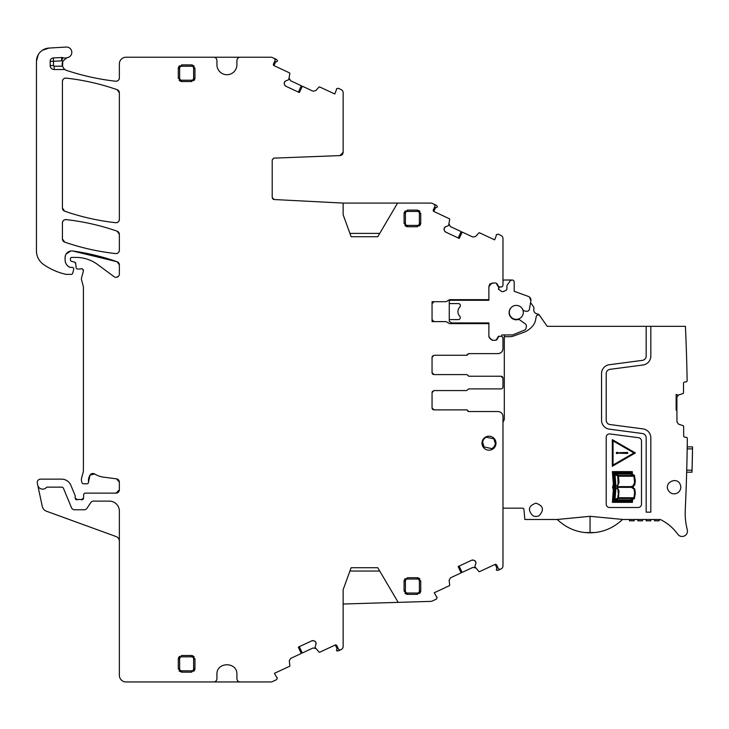 <?xml version="1.0" encoding="UTF-8"?>
<svg xmlns="http://www.w3.org/2000/svg" width="729" height="729" viewBox="0 0 729 729"><rect width="100%" height="100%" fill="white"/><g stroke="black" fill="none" stroke-linecap="round" stroke-linejoin="round"><path stroke-width="1.09" d="M319.758 86.988L318.983 87.134A0.665 0.665 0 0 1 319.758 86.988L334.802 93.995L336.525 89.503A0.665 0.665 0 0 1 336.47 88.838L338.22 88.245L341.218 89.64A3.326 3.326 0 0 1 343.14 92.665L343.14 152.27L339.933 155.596L273.676 158.138L272.209 160.061L272.209 197.532L273.557 199.418M343.14 604.022L398.171 602.364L377.768 567.727L351.132 567.727L343.14 589.679L343.14 646.523A3.326 3.326 0 0 1 341.218 649.539L341.218 649.539M398.171 602.364L430.885 601.379A3.326 3.326 0 0 0 432.188 601.07L436.489 599.056L437.154 597.333A0.665 0.665 0 0 0 436.607 596.951L434.274 592.741L449.319 585.724A0.665 0.665 0 0 0 449.702 585.041L449.11 580.257L450.44 577.86L461.102 572.885L458.149 566.542L471.69 560.227L473.476 560.154A2.333 2.333 0 0 0 471.69 560.227M474.315 560.455L475.636 561.667A2.333 2.333 0 0 0 474.315 560.455L473.476 560.154M475.636 561.667L475.727 561.877A2.333 2.333 0 0 1 475.809 563.654L475.727 561.877M478.825 571.463L479.591 571.609A0.665 0.665 0 0 1 478.825 571.463L474.825 566.633L475.809 563.654M479.591 571.609L495.173 564.374L496.968 568.228L495.173 564.374L496.704 565.103A1.33 1.33 0 0 0 494.936 564.456M496.704 565.103L498.117 568.119A1.996 1.996 0 0 0 500.768 569.085L498.053 570.351L496.522 570.215L498.053 570.351L496.303 569.75L497.36 566.506L497.251 567.827M501.051 568.948A3.326 3.326 0 0 0 502.974 565.932L502.974 416.541A4.994 4.994 0 0 0 497.98 411.548L468.82 411.548A1.33 1.33 0 0 1 467.581 410.719A1.33 1.33 0 0 0 466.35 409.88L434.047 409.88L432.051 407.885A1.996 1.996 0 0 0 434.047 409.88L432.051 407.885L432.051 392.567L434.047 390.571L466.542 390.571L467.781 389.733A1.33 1.33 0 0 1 469.011 388.903L500.978 388.903A1.996 1.996 0 0 0 502.974 386.908L502.974 378.251L500.978 376.246L469.011 376.246L467.781 375.417A1.33 1.33 0 0 0 466.542 374.588L434.047 374.588L432.051 372.583A1.996 1.996 0 0 0 434.047 374.588L432.051 372.583L432.051 357.274L434.047 355.269L466.35 355.269L468.82 353.611L497.98 353.611C501.014 353.31 502.682 351.642 502.974 348.608L502.974 338.292A1.996 1.996 0 0 0 500.978 336.288L499.948 336.288A1.996 1.996 0 0 0 498.536 336.871L497.142 339.286L495.41 340.288A1.996 1.996 0 0 0 497.142 339.286L495.41 340.288L492.221 340.288L488.886 336.953L488.886 323.64L449.574 323.64L446.048 321.607L432.051 321.607L432.051 301.688L446.057 301.688L449.574 299.665L451.761 299.665L450.558 300.284L488.886 300.284L488.886 299.665L449.574 299.665M498.536 286.424A1.996 1.996 0 0 0 499.948 287.007L498.536 286.424L497.142 284.009A1.996 1.996 0 0 0 495.41 283.007L492.221 283.007L488.886 286.342L488.886 299.665M498.408 287.007L500.978 287.007A1.996 1.996 0 0 0 502.974 285.03L502.974 238.511A3.326 3.326 0 0 0 501.051 235.494L498.053 234.1L496.303 234.692A0.665 0.665 0 0 0 496.367 235.358L494.636 239.85L479.591 232.833A0.665 0.665 0 0 0 478.825 232.988L475.536 236.515L472.848 237.034L462.177 232.068L459.224 238.401L445.683 232.086L444.471 230.774A2.333 2.333 0 0 0 445.683 232.086M444.171 229.927L444.243 228.15A2.333 2.333 0 0 0 444.171 229.927L444.471 230.774M444.243 228.15L444.344 227.94A2.333 2.333 0 0 1 445.656 226.728L444.344 227.94M449.702 219.402L449.319 218.718A0.665 0.665 0 0 1 449.702 219.402L448.572 225.571L445.656 226.728M449.319 218.718L433.764 211.437L435.559 207.583L433.764 211.437L433.327 209.797A1.33 1.33 0 0 0 433.974 211.565M433.327 209.797L434.739 206.772A1.996 1.996 0 0 0 433.773 204.12L432.233 203.4A3.326 3.326 0 0 0 430.83 203.09L397.578 203.09L377.768 236.725L351.132 236.725L343.14 214.763L343.14 203.09L274.104 199.527L272.209 197.532L272.928 199.063M318.983 87.134L315.693 90.66L313.005 91.189L302.344 86.213L299.382 92.547L285.841 86.232L284.638 84.919A2.333 2.333 0 0 0 285.841 86.232M284.328 84.081L284.41 82.295A2.333 2.333 0 0 0 284.328 84.081L284.638 84.919M284.41 82.295L284.51 82.085A2.333 2.333 0 0 1 285.823 80.883L284.51 82.085M289.86 73.556L289.486 72.864A0.665 0.665 0 0 1 289.86 73.556L288.739 79.716L285.823 80.883M289.486 72.864L273.922 65.592L275.726 61.728L273.922 65.592L273.493 63.942A1.33 1.33 0 0 0 274.14 65.71M273.493 63.942L274.897 60.926A1.996 1.996 0 0 0 273.931 58.265L272.4 57.555A3.326 3.326 0 0 0 270.988 57.236L240.242 57.236A3.326 3.326 0 0 0 236.916 60.571L236.916 64.735A9.987 9.987 0 0 1 226.919 74.722A9.987 9.987 0 0 1 216.932 64.735L216.932 60.571A3.326 3.326 0 0 0 213.606 57.236L126.026 57.236A6.661 6.661 0 0 0 119.365 63.897L119.365 77.921C119.109 80.117 117.87 81.22 115.656 81.229A3.326 3.326 0 0 0 119.365 77.921C119.109 80.117 117.87 81.22 115.656 81.229C98.98 79.324 82.659 75.734 66.722 70.458A242.42 242.42 0 0 0 115.656 81.229C98.98 79.324 82.659 75.734 66.722 70.458A6.661 6.661 0 0 1 65.574 69.957A3.326 3.326 0 0 0 63.952 69.528L63.952 68.681L65.574 69.957M119.365 541.255A4.994 4.994 0 0 0 116.075 536.553L46.483 511.229A6.661 6.661 0 0 1 42.255 506.354L37.325 483.172A3.326 3.326 0 0 1 40.578 479.144L61.637 479.144A9.987 9.987 0 0 1 70.868 485.314L75.087 495.492A1.668 1.668 0 0 1 75.215 496.13L75.215 498.126A1.668 1.668 0 0 0 77.474 499.684A3.326 3.326 0 0 1 78.668 499.456L80.072 499.456A3.326 3.326 0 0 1 81.265 499.684L83.525 498.189L81.265 499.684A1.668 1.668 0 0 0 83.525 498.189L83.671 494.727A1.668 1.668 0 0 1 85.329 493.132L116.039 493.132A3.326 3.326 0 0 0 119.365 489.806L119.365 482.142L116.467 478.844L119.365 482.142A3.326 3.326 0 0 0 116.467 478.844L103.673 477.158A23.31 23.31 0 0 1 94.615 473.968L90.05 475.071L88.537 481.942L90.05 475.071L94.615 473.968A3.326 3.326 0 0 0 90.05 475.071A10.653 10.653 0 0 0 88.537 481.942A1.668 1.668 0 0 1 86.888 483.81L83.553 483.81A1.668 1.668 0 0 1 81.949 482.571L81.63 481.404A6.661 6.661 0 0 1 81.63 477.951L83.179 472.192A6.661 6.661 0 0 0 83.407 470.469L83.407 287.217A3.326 3.326 0 0 0 83.288 286.351L81.52 279.745A3.326 3.326 0 0 1 81.52 278.022L83.343 271.206A1.996 1.996 0 0 0 80.719 268.819A3.326 3.326 0 0 1 79.561 269.028L77.739 269.028A1.668 1.668 0 0 1 76.08 267.507L75.734 263.552L74.513 262.094L75.734 263.552A1.668 1.668 0 0 0 74.513 262.094L71.652 261.328A1.668 1.668 0 0 1 70.412 259.715L70.412 258.74A1.33 1.33 0 0 1 71.752 257.401L75.953 257.401A36.632 36.632 0 0 1 97.741 264.591L114.052 276.665A3.326 3.326 0 0 0 119.365 273.986L119.365 264.891L117.132 261.747L72.672 250.976L117.132 261.747L119.365 264.891A3.326 3.326 0 0 0 117.132 261.747A233.098 233.098 0 0 0 72.672 250.976A6.661 6.661 0 0 0 65.091 257.574L65.091 259.952A7.992 7.992 0 0 0 69.711 267.206A1.668 1.668 0 0 0 70.412 267.361L72.08 267.361A1.668 1.668 0 0 1 73.693 269.457L72.645 273.366A1.33 1.33 0 0 1 71.351 274.35L66.412 274.35A3.326 3.326 0 0 1 65.665 274.268A63.268 63.268 0 0 1 43.585 264.509A16.649 16.649 0 0 1 36.45 250.84L36.45 61.373L38.254 54.675L36.45 61.373A13.322 13.322 0 0 1 48.989 48.068L66.175 47.057A5.331 5.331 0 0 1 71.77 51.704A5.331 5.331 0 0 1 67.524 57.6A6.661 6.661 0 0 0 66.904 57.755A6.661 6.661 0 0 1 62.831 57.682A3.326 3.326 0 0 0 61.582 57.509L53.317 57.946A3.326 3.326 0 0 0 50.173 61.272L50.173 65.537A4 4 0 0 0 54.165 69.528L63.952 69.528M37.753 485.177A4.994 4.994 0 0 0 46.282 487.555A1.33 1.33 0 0 1 47.248 487.136L61.637 487.136A1.996 1.996 0 0 1 63.487 488.375L71.506 507.73A3.326 3.326 0 0 0 74.577 509.781L84.2 509.781A3.326 3.326 0 0 0 86.979 508.295L90.751 502.609A3.326 3.326 0 0 1 93.522 501.124L109.377 501.124A9.987 9.987 0 0 1 119.365 511.111L119.365 675.282A6.661 6.661 0 0 0 126.026 681.943L213.606 681.943A3.326 3.326 0 0 0 216.932 678.608L216.932 674.443C216.313 661.558 237.536 661.558 236.916 674.443L236.916 678.608A3.326 3.326 0 0 0 240.242 681.943L270.988 681.943A3.326 3.326 0 0 0 272.4 681.624L276.646 679.647L277.321 677.924A0.665 0.665 0 0 0 276.774 677.542L274.441 673.332L289.486 666.315A0.665 0.665 0 0 0 289.86 665.632L289.276 660.839L290.607 658.442L301.268 653.466L298.316 647.133L311.857 640.818L313.643 640.736A2.333 2.333 0 0 0 311.857 640.818M314.481 641.046L315.794 642.249A2.333 2.333 0 0 0 314.481 641.046L313.643 640.736M315.794 642.249L315.894 642.459A2.333 2.333 0 0 1 315.967 644.245L315.894 642.459M318.983 652.045L319.758 652.2A0.665 0.665 0 0 1 318.983 652.045L314.992 647.224L315.967 644.245M319.758 652.2L335.331 644.955L337.126 648.819L335.331 644.955L336.871 645.684A1.33 1.33 0 0 0 335.103 645.037M336.871 645.684L338.274 648.701A1.996 1.996 0 0 0 340.935 649.667L338.22 650.933L336.689 650.806L338.22 650.933L336.47 650.341L337.527 647.088L337.409 648.418M488.995 450.176A6.989 6.989 0 0 0 495.984 443.186A6.989 6.989 0 0 0 488.995 436.188A6.989 6.989 0 0 0 481.997 443.186A6.989 6.989 0 0 0 488.995 450.176M119.365 219.383L119.365 92.82A3.326 3.326 0 0 0 117.132 89.676A233.098 233.098 0 0 0 66.12 78.112A3.326 3.326 0 0 0 62.421 81.429L62.421 208.038A3.326 3.326 0 0 0 64.662 211.182A233.098 233.098 0 0 0 115.674 222.7A3.326 3.326 0 0 0 119.365 219.383C119.109 221.58 117.879 222.682 115.674 222.7C98.233 220.769 81.229 216.932 64.662 211.182L62.421 208.038L64.662 211.182C81.229 216.932 98.233 220.769 115.674 222.7C117.879 222.682 119.109 221.58 119.365 219.383M407.411 577.714L417.398 577.714L420.724 581.04L420.724 591.037L417.398 594.363L407.411 594.363L404.076 591.037L404.076 581.04L407.411 577.714L407.411 579.045L417.398 579.045A1.996 1.996 0 0 1 419.394 581.04L419.394 591.037A1.996 1.996 0 0 1 417.398 593.032L407.411 593.032L407.411 594.363M119.365 250.266L119.365 234.328A3.326 3.326 0 0 0 117.132 231.184A233.098 233.098 0 0 0 66.12 219.611A3.326 3.326 0 0 0 62.421 222.919L62.421 238.948A3.326 3.326 0 0 0 64.662 242.092A233.098 233.098 0 0 0 115.674 253.574A3.326 3.326 0 0 0 119.365 250.266C119.109 252.462 117.879 253.564 115.674 253.574C98.242 251.66 81.238 247.833 64.662 242.092L62.421 238.948L64.662 242.092C81.238 247.833 98.242 251.66 115.674 253.574C117.879 253.564 119.109 252.462 119.365 250.266M181.639 64.899L178.304 68.225L178.304 78.222L181.639 81.548L191.627 81.548L194.953 78.222L194.953 68.225L191.627 64.899L181.639 64.899L181.639 66.23L191.627 66.23A1.996 1.996 0 0 1 193.622 68.225L193.622 78.222A1.996 1.996 0 0 1 191.627 80.217L181.639 80.217L181.639 81.548M181.639 655.499L178.304 658.834L178.304 668.821L181.639 672.147L191.627 672.147L194.953 668.821L194.953 658.834L191.627 655.499L181.639 655.499L181.639 656.829L191.627 656.829A1.996 1.996 0 0 1 193.622 658.834L193.622 668.821A1.996 1.996 0 0 1 191.627 670.817L181.639 670.817L181.639 672.147L179.152 671.035M417.398 226.737L420.724 223.402L420.724 213.415L417.398 210.089L407.411 210.089L404.076 213.415L404.076 223.402L407.411 226.737L417.398 226.737L417.398 225.407L407.411 225.407A1.996 1.996 0 0 1 405.406 223.402L405.406 213.415A1.996 1.996 0 0 1 407.411 211.419L417.398 211.419L417.398 210.089L419.886 211.2M272.209 160.061L273.676 158.138L272.218 159.897M435.076 207.628L433.983 208.394L436.607 207.492L437.373 206.644L436.489 205.387L437.373 206.644L436.489 205.387L433.773 204.12M436.607 207.492L437.154 207.109L436.607 207.492M479.591 232.833L478.825 232.988M488.886 286.342L489.842 284.009L488.886 286.342M432.051 303.692L434.047 301.688L432.051 303.692A1.996 1.996 0 0 1 434.047 301.688M434.047 321.607L432.051 319.603L434.047 321.607A1.996 1.996 0 0 1 432.051 319.603M492.221 340.288L488.886 336.953L492.221 340.288M434.047 355.269L466.542 355.269A1.33 1.33 0 0 0 467.781 354.44A1.33 1.33 0 0 1 469.011 353.611L467.781 354.44L469.011 353.611L497.98 353.611A4.994 4.994 0 0 0 502.928 349.319L502.928 349.319A4.994 4.994 0 0 0 502.974 348.608A4.994 4.994 0 0 1 502.928 349.319M432.197 356.517L432.625 355.861M432.197 391.81L432.625 391.163M434.047 409.88L466.542 409.88A1.33 1.33 0 0 1 467.781 410.719A1.33 1.33 0 0 0 469.011 411.548L467.781 410.719L469.011 411.548L497.98 411.548M449.319 585.724L449.702 585.041M289.486 666.315L289.86 665.632M77.474 499.684L75.215 498.126L77.474 499.684M119.365 489.806L116.039 493.132L119.365 489.806M80.719 268.819L81.657 268.709M82.14 268.828L83.398 270.459M118.435 276.3L116.467 277.293L118.435 276.3M65.091 257.574L65.61 254.977M66.084 254.066L70.786 250.976M69.711 267.206C66.767 265.684 65.227 263.269 65.091 259.952C65.227 263.269 66.767 265.684 69.711 267.206L70.412 267.361L69.711 267.206M48.989 48.068L42.41 50.265L48.989 48.068M62.831 57.682L61.755 60.835A9.987 9.987 0 0 0 62.867 61.145L62.53 66.348L62.867 61.154A6.661 6.661 0 0 0 62.484 66.202L63.952 68.681M275.234 61.774L274.15 62.539L276.774 61.637L277.53 60.799L276.646 59.532L277.53 60.799L276.646 59.532L273.931 58.265M276.774 61.637L277.321 61.254L276.774 61.637M117.132 231.184L119.365 234.328L117.132 231.184C100.566 225.416 83.562 221.561 66.12 219.611C83.562 221.561 100.566 225.416 117.132 231.184M62.421 222.919C62.685 220.723 63.915 219.62 66.12 219.611C63.915 219.62 62.676 220.723 62.421 222.919M66.12 78.112C83.562 80.053 100.556 83.908 117.132 89.676L119.365 92.82L117.132 89.676C100.556 83.908 83.562 80.053 66.12 78.112C63.915 78.121 62.685 79.233 62.421 81.429C62.676 79.233 63.915 78.131 66.12 78.112M461.102 572.885L458.259 566.497M498.891 568.975L499.784 569.267M462.177 232.068L459.115 238.356M434.903 205.633L434.548 204.758M302.344 86.213L299.282 92.501M275.061 59.778L274.705 58.912M301.268 653.466L298.416 647.079M339.049 649.566L339.942 649.849M419.886 578.826L417.99 577.769M419.612 593.524L420.669 591.629M404.923 593.242L406.809 594.308M405.196 578.553L404.13 580.448M179.425 65.738L178.359 67.633M194.114 66.02L192.219 64.954M193.841 80.709L194.898 78.814M179.152 80.436L181.038 81.493M179.425 656.346L178.359 658.232M194.114 656.619L192.219 655.553M193.841 671.309L194.898 669.413M419.612 225.89L420.669 224.003M404.923 225.616L406.809 226.683M405.196 210.927L404.13 212.822M66.23 253.838L68.818 251.587M82.204 268.855L83.17 269.739M432.215 391.765L432.543 391.245M469.011 388.903L500.978 388.903M432.215 356.472L432.543 355.952M379.736 571.053L349.92 571.053M459.115 566.096L462.131 572.402L472.848 567.408L475.536 567.937M490.262 283.654L489.842 284.009L490.89 284.009M458.259 237.955L461.156 231.585L450.44 226.591L449.11 224.195M349.92 233.398L379.736 233.398M397.578 203.09L343.14 203.09M298.416 92.1L301.314 85.73L290.607 80.737L289.276 78.34M299.282 646.678L302.298 652.993L313.005 647.999L315.693 648.518M502.974 386.908L502.974 384.611M257.055 57.236L198.37 57.236M257.055 681.943L198.37 681.943M501.096 287.007A1.996 1.996 0 0 1 500.978 287.007L502.281 286.524M502.354 336.834L502.974 338.247M500.987 376.246A1.996 1.996 0 0 1 502.974 378.242L502.974 380.538M62.867 61.145L66.904 57.755M50.173 65.537A4 4 0 0 0 54.165 69.528A4 4 0 0 1 50.173 65.537L53.499 65.537A0.665 0.665 0 0 0 54.165 66.202L62.484 66.202M495.41 340.288L497.142 339.286M502.974 338.292L502.974 340.288M468.82 376.246L500.978 376.246M343.14 152.27A3.326 3.326 0 0 1 342.639 154.029A3.326 3.326 0 0 0 343.14 152.27M342.393 154.366A3.326 3.326 0 0 1 341.081 155.341A3.326 3.326 0 0 0 342.393 154.366M340.88 155.423A3.326 3.326 0 0 1 339.933 155.596A3.326 3.326 0 0 0 340.88 155.423M453.064 323.64L449.264 321.443L449.264 319.594L458.395 319.594A1.996 1.996 0 0 0 459.826 316.286A6.661 6.661 0 0 1 459.826 307A2.014 2.014 0 0 0 458.404 303.601L449.264 303.601L449.264 300.949L450.558 300.284M488.886 323.64L488.886 322.929L451.834 322.929M488.886 335.622A4.994 4.994 0 0 0 493.551 340.288M676.776 395.036L676.138 394.398L678.152 395.127L683.073 393.532A0.665 0.665 0 0 0 683.529 392.895L683.492 383.29A1.33 1.33 0 0 1 684.823 381.95L685.807 381.95A1.33 1.33 0 0 0 687.137 380.593A1997.979 1997.979 0 0 0 685.433 326.346L547.224 326.346L539.478 315.274A3.326 3.326 0 0 0 537.209 313.889A4 4 0 0 1 533.856 309.096A3.326 3.326 0 0 0 533.327 306.49L530.584 302.581L530.885 300.877L529.436 309.114A2.661 2.661 0 0 1 526.329 311.274L524.361 310.909A1.996 1.996 0 0 1 522.893 309.743A7.19 7.19 0 0 0 513.435 306.007A7.19 7.19 0 0 0 509.699 315.466A7.19 7.19 0 0 0 518.055 319.575A1.996 1.996 0 0 1 519.704 319.885L525.29 323.876A2.661 2.661 0 0 1 526.365 326.501L526.083 328.132A2.661 2.661 0 0 1 524.452 330.137L512.633 334.912L501.88 334.957A1.33 1.33 0 0 1 500.541 336.288L498.408 336.288L496.194 340.124M529.518 297.122L530.885 300.877A4 4 0 0 0 528.315 296.421L514.2 291.281L514.2 282.014A1.996 1.996 0 0 0 512.195 280.018L510.4 280.583L506.919 285.558L506.919 289.076L506.136 290.288L503.11 291.673L501.789 291.554L498.326 289.121L499.037 288.101L496.194 283.171M495.41 283.007L493.888 283.007A4.994 4.994 0 0 0 488.886 288.001M449.264 303.601L449.264 319.594M502.974 281.266A1.33 1.33 0 0 1 504.304 280.018L511.494 280.018A1.33 1.33 0 0 0 511.02 280.1M510.4 280.583A1.33 1.33 0 0 1 510.974 280.118M492.093 283.344L491.118 283.845M528.315 296.421L514.2 291.281M685.196 511.822L685.269 509.781M685.816 497.169L685.67 500.668L685.816 497.169M594.691 532.553L585.159 532.562A46.638 46.638 0 0 0 594.691 532.553C605.134 531.477 614.41 527.122 622.52 519.485L659.481 519.485A3.326 3.326 0 0 1 660.984 519.841A46.62 46.62 0 0 1 677.797 534.248A5.331 5.331 0 0 0 687.292 529.81A66.603 66.603 0 0 1 685.251 510.054A1997.979 1997.979 0 0 0 686.035 491.61L686.317 483.619A1997.979 1997.979 0 0 0 687.329 438.576A1.33 1.33 0 0 0 685.998 437.227L685.005 437.227A1.33 1.33 0 0 1 683.674 435.896L683.638 426.292A0.665 0.665 0 0 0 683.173 425.663L678.581 424.187L676.968 421.973L676.922 410.163L676.138 410.163L676.138 394.398M686.691 471.608L686.672 472.201L686.691 471.608M686.672 472.201L692.003 472.201L692.523 448.891L692.55 446.886L687.219 446.886L687.21 447.478M650.824 326.346L650.824 356.071A8.994 8.994 0 0 1 643.005 364.992L609.973 369.339A4.328 4.328 0 0 0 606.209 373.631L606.209 420.25A4.328 4.328 0 0 0 609.973 424.542L643.005 428.889A8.994 8.994 0 0 1 650.824 437.81L650.824 512.159L646.167 512.159L646.167 437.81A4.328 4.328 0 0 0 642.404 433.518L609.362 429.162A8.994 8.994 0 0 1 601.543 420.25L601.543 373.631A8.994 8.994 0 0 1 609.362 364.719L642.404 360.363A4.328 4.328 0 0 0 646.167 356.071L646.167 326.346M539.815 315.766A1.996 1.996 0 0 0 536.216 316.559L535.669 319.648A13.322 13.322 0 0 1 532.981 325.617A21.314 21.314 0 0 1 523.586 332.388L514.027 335.869A13.322 13.322 0 0 1 509.471 336.67L504.313 336.67L504.313 418.82A3.326 3.326 0 0 1 503.867 420.487L503.42 421.253A3.326 3.326 0 0 0 502.974 422.847M622.52 519.485A46.647 46.647 0 0 0 622.575 519.431L590.053 516.314L557.257 519.485L524.834 519.485L523.951 509.38A1.33 1.33 0 0 0 522.62 508.159L502.974 508.159M609.973 433.946A3.326 3.326 0 0 0 606.209 437.245L606.209 504.167A3.326 3.326 0 0 0 609.535 507.493L638.176 507.493A3.326 3.326 0 0 0 641.502 504.167L641.502 441.018A3.326 3.326 0 0 0 638.604 437.719L609.973 433.946M680.148 484.32C676.831 476.392 664.064 482.461 668.119 490.043A6.661 6.661 0 0 0 676.995 493.196A6.661 6.661 0 0 0 680.148 484.32M539.05 515.713C544.417 509.954 543.378 505.771 535.943 503.165C528.507 505.762 527.468 509.945 532.835 515.713A6.661 6.661 0 0 0 539.05 515.713M687.192 448.891L692.523 448.891L692.55 446.886M504.313 334.912L504.313 336.67M686.153 344.115A1997.979 1997.979 0 0 0 685.98 339.45A1997.979 1997.979 0 0 1 686.153 344.115M686.107 342.867L686.29 347.933L686.107 342.867M686.508 354.741L686.663 359.816L686.508 354.741M676.138 409.169L676.922 409.16L676.886 397.259L678.489 395.036M585.159 532.562C574.689 531.505 565.385 527.14 557.257 519.485L558.924 521.035M676.138 410.072L676.922 410.163M641.502 441.018A3.326 3.326 0 0 0 638.604 437.719M692.468 451.889L692.468 451.889A2003.301 2003.301 0 0 1 692.14 467.198L692.131 467.535M650.824 520.816L650.824 519.485L650.824 520.816L646.167 520.816L646.167 519.485L646.167 520.816M654.487 519.485L654.487 520.816L654.487 519.485M659.153 520.816L659.153 519.485L659.153 520.816L654.487 520.816M634.175 519.485L634.175 520.816L629.519 520.816L629.519 519.485M637.839 519.485L637.839 520.816L637.839 519.485M642.504 520.816L642.504 519.485L642.504 520.816L637.839 520.816M482.68 442.385L484.12 446.932L491.701 448.608A6.324 6.324 0 0 0 493.861 438.858L486.279 437.172A6.324 6.324 0 0 0 484.12 446.932M495.301 443.396L493.861 438.858L486.279 437.172M512.259 306.645A6.989 6.989 0 0 0 516.296 319.348A6.989 6.989 0 0 0 520.333 306.645M613.326 489.779L612.57 487.282L613.326 484.275L612.387 471.617L632.28 471.627L632.435 474.306L634.449 475.335L635.333 481.094L634.74 484.94L632.745 486.981L634.722 489.013L635.333 492.995L634.44 498.572L632.581 499.547L632.426 502.345L612.378 502.345L613.326 489.779M635.396 452.946L612.324 466.268L612.324 439.633L635.396 452.946M614.037 489.569L613.135 501.625L631.797 501.625L631.897 499.866L630.74 500.568L614.31 500.568L615.03 489.104L614.328 487.245L615.03 484.903L614.31 473.385L630.74 473.385L631.751 473.914L631.669 472.319L613.135 472.319L614.037 484.503L613.271 487.373L614.037 489.569M633.173 475.499L630.594 474.096L615.668 474.096L618.402 475.499L633.173 475.499M630.439 499.866L633.109 498.454L618.402 498.454L615.741 499.866L630.439 499.866M617.727 476.01L615.03 474.643L615.859 485.104L615.03 486.635L617.053 485.86L618.11 484.065L617.727 476.01M615.868 488.949L615.03 499.438L617.691 498.062L618.329 493.879L617.855 489.15L615.668 487.382L615.03 487.336L615.868 488.949M633.911 476.21L618.502 476.21L619.021 482.726L617.317 486.635L630.64 486.635L632.945 486.024L634.595 482.589L633.911 476.21M618.474 497.752L633.948 497.752L634.631 492.43L633.938 489.013L631.387 487.373L617.263 487.336L618.994 490.763L618.474 497.752M613.053 440.899L633.929 452.946L613.053 465.002L613.053 440.899M616.388 453.447L618.046 453.447L618.046 452.454L616.388 452.454L616.388 453.447M627.669 452.454L619.249 452.691L619.249 453.21L627.669 453.438L627.669 452.454M50.173 61.272L53.499 61.272L53.499 65.537M53.317 57.946L53.499 61.272L61.755 60.835L61.582 57.509M417.398 211.419A1.996 1.996 0 0 1 419.394 213.415L420.724 213.415M419.394 213.415L419.394 223.402A1.996 1.996 0 0 1 417.398 225.407M405.406 223.402L404.076 223.402M407.411 225.407L407.411 226.737M419.394 223.402L420.724 223.402M181.639 670.817A1.996 1.996 0 0 1 179.635 668.821L178.304 668.821M179.635 668.821L179.635 658.834A1.996 1.996 0 0 1 181.639 656.829M193.622 658.834L194.953 658.834M191.627 656.829L191.627 655.499M179.635 658.834L178.304 658.834M181.639 80.217A1.996 1.996 0 0 1 179.635 78.222L178.304 78.222M179.635 78.222L179.635 68.225A1.996 1.996 0 0 1 181.639 66.23M193.622 68.225L194.953 68.225M191.627 66.23L191.627 64.899M179.635 68.225L178.304 68.225M407.411 593.032A1.996 1.996 0 0 1 405.406 591.037L404.076 591.037M405.406 591.037L405.406 581.04A1.996 1.996 0 0 1 407.411 579.045M419.394 581.04L420.724 581.04M417.398 579.045L417.398 577.714M407.411 210.089L407.411 211.419M191.627 672.147L191.627 670.817M191.627 81.548L191.627 80.217M417.398 594.363L417.398 593.032M405.406 213.415L404.076 213.415M193.622 668.821L194.953 668.821M193.622 78.222L194.953 78.222M405.406 581.04L404.076 581.04M419.394 591.037L420.724 591.037M54.165 66.202L54.165 69.528M692.058 470.196L686.727 470.196M590.053 516.314L590.053 532.48M497.142 284.009L496.677 284.009"/></g></svg>
